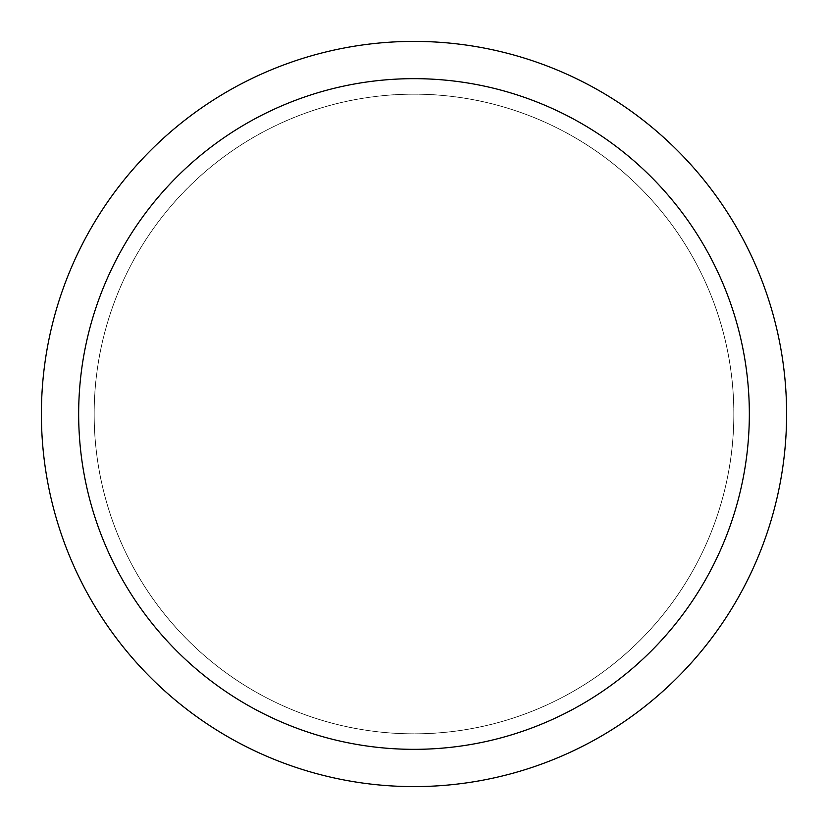 <?xml version="1.0" encoding="UTF-8"?>
<svg xmlns="http://www.w3.org/2000/svg" width="828" height="828" viewBox="0 0 828 828"><rect width="100%" height="100%" fill="white"/><g stroke="black" fill="none" stroke-linecap="round" stroke-linejoin="round"><path stroke-width="0.62" stroke-dasharray="4.14 3.1" d="M414 94.185A319.815 319.815 0 0 1 733.815 414A319.815 319.815 0 0 1 414 733.815A319.815 319.815 0 0 1 94.185 414A319.815 319.815 0 0 1 414 94.185A319.815 319.815 0 0 1 733.815 414A319.815 319.815 0 0 1 414 733.815A319.815 319.815 0 0 1 94.185 414A319.815 319.815 0 0 1 414 94.185M414 94.154A319.846 319.846 0 0 1 733.846 414A319.846 319.846 0 0 1 414 733.846A319.846 319.846 0 0 1 94.154 414A319.846 319.846 0 0 1 414 94.154M414 41.4A372.6 372.6 0 0 1 786.6 414A372.6 372.6 0 0 1 414 786.6A372.6 372.6 0 0 1 41.4 414A372.6 372.6 0 0 1 414 41.4M94.185 414A319.815 319.815 0 0 1 414 94.185A319.815 319.815 0 0 1 733.815 414A319.815 319.815 0 0 1 414 733.815A319.815 319.815 0 0 1 94.185 414M94.123 414A319.877 319.877 0 0 1 414 94.123A319.877 319.877 0 0 1 733.877 414A319.877 319.877 0 0 1 414 733.877A319.877 319.877 0 0 1 94.123 414"/><path stroke-width="1.24" d="M414 41.4A372.6 372.6 0 0 1 786.6 414A372.6 372.6 0 0 1 414 786.6A372.6 372.6 0 0 1 41.4 414A372.6 372.6 0 0 1 414 41.4M414 78.66A335.34 335.34 0 0 1 749.34 414A335.34 335.34 0 0 1 414 749.34A335.34 335.34 0 0 1 78.66 414A335.34 335.34 0 0 1 414 78.66"/></g></svg>
